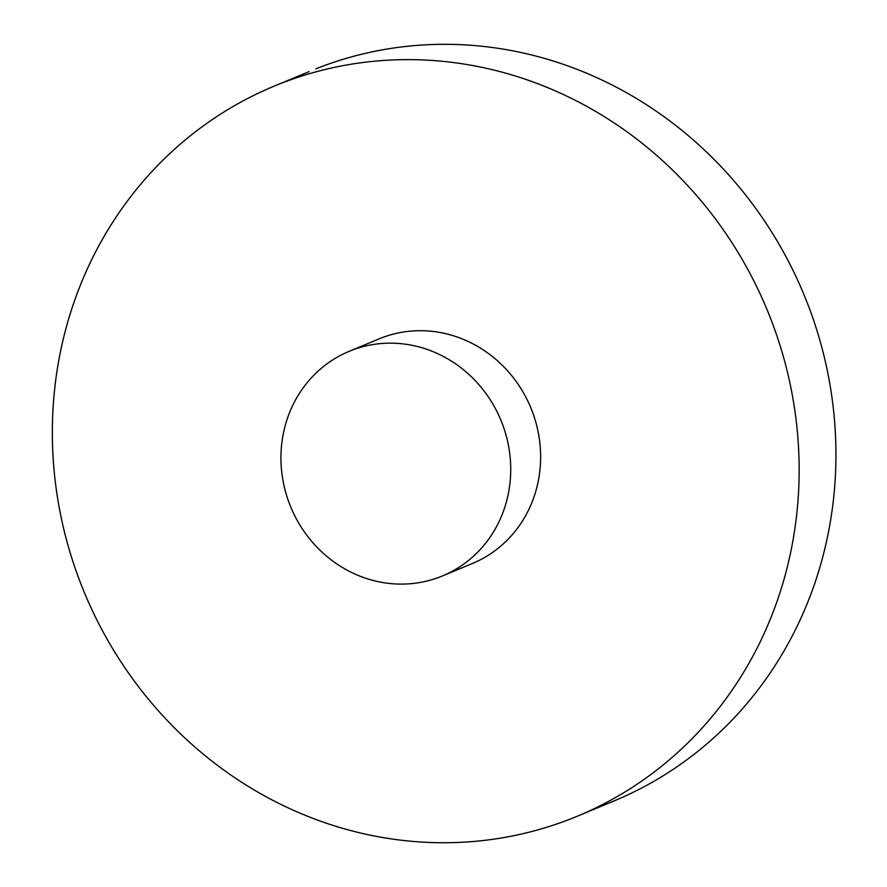 <?xml version="1.0" encoding="UTF-8"?>
<svg xmlns="http://www.w3.org/2000/svg" width="887" height="887" viewBox="0 0 887 887"><rect width="100%" height="100%" fill="white"/><g stroke="black" fill="none" stroke-linecap="round" stroke-linejoin="round"><path stroke-width="1.33" d="M496.709 411.08A121.619 113.691 -112.6 0 0 349.101 351.352A121.619 113.691 -112.6 0 0 290.881 507.32A121.619 113.691 -112.6 0 0 442.569 575.907A121.619 113.691 -112.6 0 0 496.709 411.08M442.569 575.907L472.472 563.467A121.619 113.691 -112.6 0 0 526.612 398.629A121.619 113.691 -112.6 0 0 379.004 338.912L349.101 351.352M753.584 280.392A395.258 369.491 67.4 0 1 577.625 816.095A395.258 369.491 67.4 0 1 84.62 593.17A395.258 369.491 67.4 0 1 273.85 86.283A395.258 369.491 67.4 0 1 753.584 280.392M577.625 816.095L614.414 800.784A395.258 369.491 -112.6 0 0 790.372 265.08A395.258 369.491 -112.6 0 0 315.75 68.887M309.064 71.625L273.85 86.283"/></g></svg>
